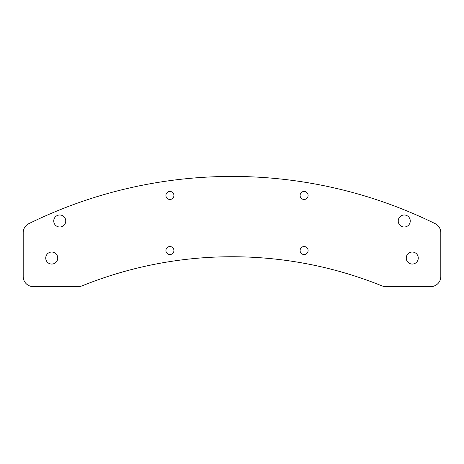 <?xml version="1.0" encoding="UTF-8"?>
<svg xmlns="http://www.w3.org/2000/svg" width="464" height="464" viewBox="0 0 464 464"><rect width="100%" height="100%" fill="white"/><g stroke="black" fill="none" stroke-linecap="round" stroke-linejoin="round"><path stroke-width="0.35" stroke-dasharray="2.32 1.74" d="M381.924 285.859A400.577 400.577 0 0 0 82.076 285.859A10.017 10.017 0 0 1 78.323 286.59L33.217 286.59A10.017 10.017 0 0 1 23.2 276.573L23.2 232.655A10.017 10.017 0 0 1 28.797 223.671A460.659 460.659 0 0 1 435.203 223.671A10.017 10.017 0 0 1 440.8 232.655L440.8 276.573A10.017 10.017 0 0 1 430.783 286.59L385.677 286.59A10.017 10.017 0 0 1 381.924 285.859M173.919 250.537A4.008 4.008 0 0 0 167.91 247.068A4.008 4.008 0 0 0 167.91 254.005A4.008 4.008 0 0 0 173.919 250.537M308.108 250.537A4.008 4.008 0 0 0 302.099 247.068A4.008 4.008 0 0 0 302.099 254.005A4.008 4.008 0 0 0 308.108 250.537M418.267 258.048A6.009 6.009 0 0 0 409.254 252.845A6.009 6.009 0 0 0 409.254 263.25A6.009 6.009 0 0 0 418.267 258.048M57.751 258.048A6.009 6.009 0 0 0 48.737 252.845A6.009 6.009 0 0 0 48.737 263.25A6.009 6.009 0 0 0 57.751 258.048M173.919 195.46A4.008 4.008 0 0 0 167.91 191.992A4.008 4.008 0 0 0 167.91 198.928A4.008 4.008 0 0 0 173.919 195.46M308.108 195.46A4.008 4.008 0 0 0 302.099 191.992A4.008 4.008 0 0 0 302.099 198.928A4.008 4.008 0 0 0 308.108 195.46M65.76 220.997A6.009 6.009 0 0 0 56.747 215.789A6.009 6.009 0 0 0 56.747 226.2A6.009 6.009 0 0 0 65.76 220.997M410.257 220.997A6.009 6.009 0 0 0 401.244 215.789A6.009 6.009 0 0 0 401.244 226.2A6.009 6.009 0 0 0 410.257 220.997"/><path stroke-width="0.7" d="M381.924 285.859A400.577 400.577 0 0 0 82.076 285.859A10.017 10.017 0 0 1 78.323 286.59L33.217 286.59A10.017 10.017 0 0 1 23.2 276.573L23.2 232.655A10.017 10.017 0 0 1 28.797 223.671A460.659 460.659 0 0 1 435.203 223.671A10.017 10.017 0 0 1 440.8 232.655L440.8 276.573A10.017 10.017 0 0 1 430.783 286.59L385.677 286.59A10.017 10.017 0 0 1 381.924 285.859M57.751 258.048A6.009 6.009 0 0 0 48.737 252.845A6.009 6.009 0 0 0 48.737 263.25A6.009 6.009 0 0 0 57.751 258.048M173.919 250.537A4.008 4.008 0 0 0 167.91 247.068A4.008 4.008 0 0 0 167.91 254.005A4.008 4.008 0 0 0 173.919 250.537M308.108 250.537A4.008 4.008 0 0 0 302.099 247.068A4.008 4.008 0 0 0 302.099 254.005A4.008 4.008 0 0 0 308.108 250.537M418.267 258.048A6.009 6.009 0 0 0 409.254 252.845A6.009 6.009 0 0 0 409.254 263.25A6.009 6.009 0 0 0 418.267 258.048M410.257 220.997A6.009 6.009 0 0 0 401.244 215.789A6.009 6.009 0 0 0 401.244 226.2A6.009 6.009 0 0 0 410.257 220.997M173.919 195.46A4.008 4.008 0 0 0 167.91 191.992A4.008 4.008 0 0 0 167.91 198.928A4.008 4.008 0 0 0 173.919 195.46M308.108 195.46A4.008 4.008 0 0 0 302.099 191.992A4.008 4.008 0 0 0 302.099 198.928A4.008 4.008 0 0 0 308.108 195.46M65.76 220.997A6.009 6.009 0 0 0 56.747 215.789A6.009 6.009 0 0 0 56.747 226.2A6.009 6.009 0 0 0 65.76 220.997"/></g></svg>
